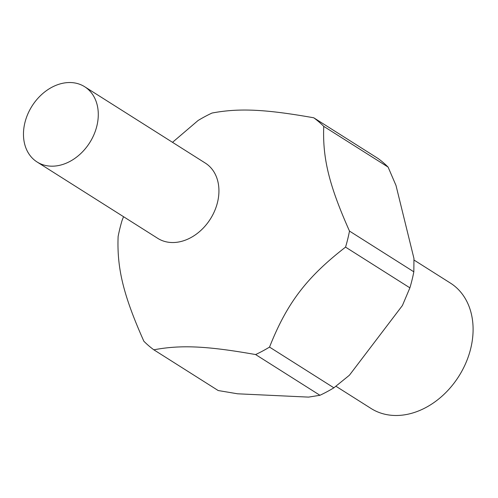 <?xml version="1.0" encoding="UTF-8"?>
<svg xmlns="http://www.w3.org/2000/svg" width="498" height="498" viewBox="0 0 498 498"><rect width="100%" height="100%" fill="white"/><g stroke="black" fill="none" stroke-linecap="round" stroke-linejoin="round"><path stroke-width="0.75" d="M96.855 126.031A44.515 34.15 -57.7 0 0 84.685 86.739A44.515 34.15 -57.7 0 0 24.9 122.682A44.515 34.15 -57.7 0 0 37.07 161.975A44.515 34.15 -57.7 0 0 96.855 126.031M37.07 161.975L157.717 238.33A44.515 34.15 -57.7 0 0 217.501 202.393A44.515 34.15 -57.7 0 0 205.332 163.095L84.685 86.739M335.932 386.249L371.072 408.485A74.196 56.921 -57.7 0 0 470.71 348.588A74.196 56.921 -57.7 0 0 450.429 283.094L414.006 260.043M123.535 216.698L122.06 220.483A140.971 108.147 -57.7 0 0 119.881 228.495A140.971 108.147 -57.7 0 0 118.119 236.519C116.862 268.534 123.498 295.538 143.86 341.236A140.971 108.147 -57.7 0 0 153.845 349.814L218.192 390.538L237.621 393.8L308.567 397.111L319.946 395.281A140.971 108.147 -57.7 0 0 333.878 387.818L349.409 375.231L402.409 305.523L409.891 287.844L345.55 247.12A140.971 108.147 -57.7 0 0 347.729 239.115A140.971 108.147 -57.7 0 0 349.49 231.084L413.832 271.808L413.956 258.499L396.01 185.486L388.091 167.085L323.75 126.368C322.486 158.383 329.128 185.381 349.49 231.084M323.75 126.368A140.971 108.147 -57.7 0 0 313.759 117.789L378.107 158.513A140.971 108.147 -57.7 0 1 388.091 167.085M172.513 142.328L198.073 120.51A140.971 108.147 -57.7 0 1 212.005 113.046C238.953 107.966 265.191 109.187 313.759 117.789M409.891 287.844A140.971 108.147 -57.7 0 0 412.07 279.832A140.971 108.147 -57.7 0 0 413.832 271.808M319.946 395.281L255.605 354.557A140.971 108.147 -57.7 0 0 269.53 347.094L333.878 387.818M255.605 354.557C207.031 345.954 180.793 344.734 153.845 349.814M345.55 247.12C306.531 277.38 286.929 303.158 269.53 347.094"/></g></svg>
